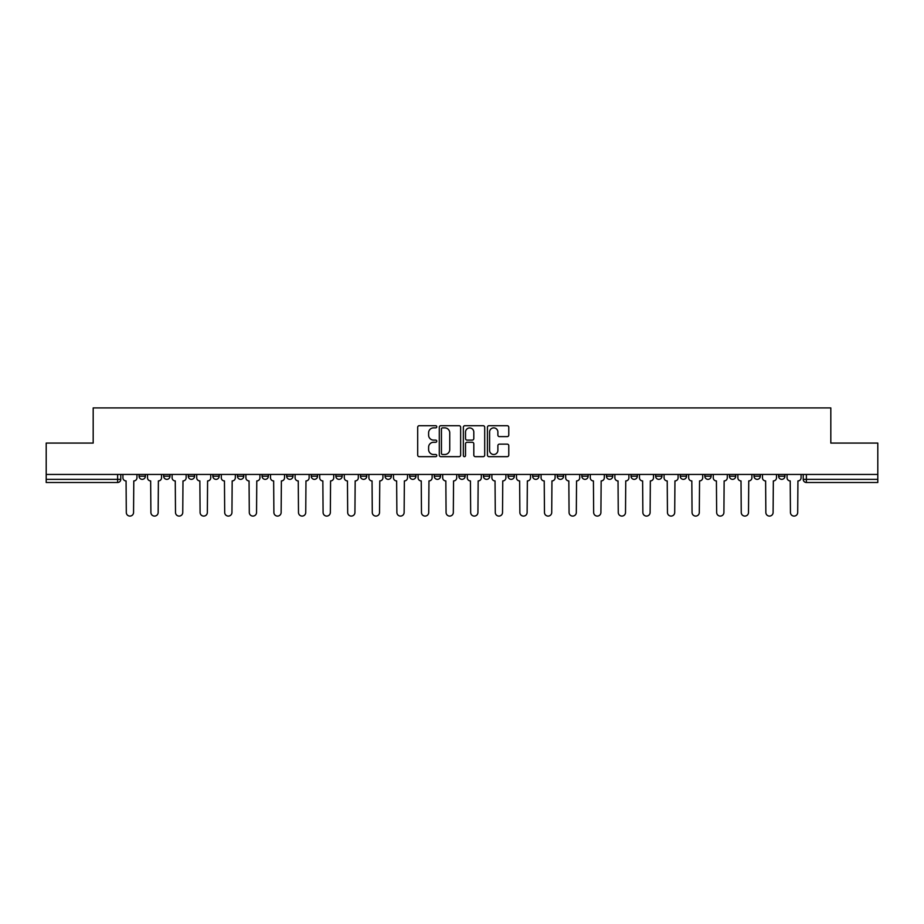 <?xml version="1.0" encoding="UTF-8"?>
<svg xmlns="http://www.w3.org/2000/svg" width="924" height="924" viewBox="0 0 924 924"><rect width="100%" height="100%" fill="white"/><g stroke="black" fill="none" stroke-linecap="round" stroke-linejoin="round"><path stroke-width="1.39" d="M436.775 426.796A1.086 1.086 0 0 0 435.689 425.71L419.242 425.71A1.548 1.548 0 0 0 417.694 427.258L417.694 455.116A1.548 1.548 0 0 0 419.242 456.664L435.689 456.664A1.086 1.086 0 0 0 436.775 455.578A1.086 1.086 0 0 0 435.689 454.493L433.564 454.493A4.955 4.955 0 0 1 428.609 449.549L428.609 447.228A4.955 4.955 0 0 1 433.564 442.273L435.689 442.273A1.086 1.086 0 0 0 436.775 441.187A1.086 1.086 0 0 0 435.689 440.101L433.564 440.101A4.955 4.955 0 0 1 428.609 435.146L428.609 432.825A4.955 4.955 0 0 1 433.564 427.881L435.689 427.881A1.086 1.086 0 0 0 436.775 426.796M778.62 474.451L778.62 476.195L784.926 476.195A3.153 3.153 0 0 1 781.773 479.348A3.153 3.153 0 0 1 778.62 476.195L778.62 474.451M631.034 474.451L631.034 476.195L637.341 476.195A3.153 3.153 0 0 1 634.187 479.348A3.153 3.153 0 0 1 631.034 476.195L631.034 474.451M606.433 474.451L606.433 476.195L612.739 476.195A3.153 3.153 0 0 1 609.586 479.348A3.153 3.153 0 0 1 606.433 476.195L606.433 474.451M581.831 474.451L581.831 476.195L588.149 476.195A3.153 3.153 0 0 1 584.984 479.348A3.153 3.153 0 0 1 581.831 476.195L581.831 474.451M532.64 474.451L532.64 476.195L538.946 476.195A3.153 3.153 0 0 1 535.793 479.348A3.153 3.153 0 0 1 532.64 476.195L532.64 474.451M483.448 476.195L483.448 474.451L483.448 476.195A3.153 3.153 0 0 0 486.602 479.348A3.153 3.153 0 0 1 483.448 476.195L489.755 476.195A3.153 3.153 0 0 1 486.602 479.348A3.153 3.153 0 0 0 489.755 476.195L489.755 474.451L489.755 476.195M458.847 476.195L458.847 474.451L458.847 476.195A3.153 3.153 0 0 0 462 479.348A3.153 3.153 0 0 1 458.847 476.195L465.153 476.195A3.153 3.153 0 0 1 462 479.348M434.245 476.195L434.245 474.451L434.245 476.195A3.153 3.153 0 0 0 437.399 479.348A3.153 3.153 0 0 1 434.245 476.195L440.552 476.195A3.153 3.153 0 0 1 437.399 479.348A3.153 3.153 0 0 0 440.552 476.195L440.552 474.451L440.552 476.195M409.655 474.451L409.655 476.195L415.962 476.195A3.153 3.153 0 0 1 412.809 479.348A3.153 3.153 0 0 1 409.655 476.195L409.655 474.451M385.054 474.451L385.054 476.195L391.36 476.195A3.153 3.153 0 0 1 388.207 479.348A3.153 3.153 0 0 1 385.054 476.195L385.054 474.451M360.452 474.451L360.452 476.195L366.759 476.195A3.153 3.153 0 0 1 363.606 479.348A3.153 3.153 0 0 1 360.452 476.195L360.452 474.451M335.851 476.195L335.851 474.451L335.851 476.195A3.153 3.153 0 0 0 339.016 479.348A3.153 3.153 0 0 1 335.851 476.195L342.169 476.195A3.153 3.153 0 0 1 339.016 479.348M286.659 476.195L286.659 474.451L286.659 476.195A3.153 3.153 0 0 0 289.813 479.348A3.153 3.153 0 0 1 286.659 476.195L292.966 476.195A3.153 3.153 0 0 1 289.813 479.348A3.153 3.153 0 0 0 292.966 476.195L292.966 474.451L292.966 476.195M262.058 476.195L262.058 474.451L262.058 476.195A3.153 3.153 0 0 0 265.211 479.348A3.153 3.153 0 0 1 262.058 476.195L268.364 476.195A3.153 3.153 0 0 1 265.211 479.348A3.153 3.153 0 0 0 268.364 476.195L268.364 474.451L268.364 476.195M237.468 476.195L237.468 474.451L237.468 476.195A3.153 3.153 0 0 0 240.621 479.348A3.153 3.153 0 0 1 237.468 476.195L243.774 476.195A3.153 3.153 0 0 1 240.621 479.348A3.153 3.153 0 0 0 243.774 476.195L243.774 474.451L243.774 476.195M212.867 476.195L212.867 474.451L212.867 476.195A3.153 3.153 0 0 0 216.02 479.348A3.153 3.153 0 0 1 212.867 476.195L219.173 476.195A3.153 3.153 0 0 1 216.02 479.348M188.265 476.195L188.265 474.451L188.265 476.195A3.153 3.153 0 0 0 191.418 479.348A3.153 3.153 0 0 1 188.265 476.195L194.571 476.195A3.153 3.153 0 0 1 191.418 479.348A3.153 3.153 0 0 0 194.571 476.195L194.571 474.451L194.571 476.195M163.675 476.195L163.675 474.451L163.675 476.195A3.153 3.153 0 0 0 166.828 479.348A3.153 3.153 0 0 1 163.675 476.195L169.981 476.195A3.153 3.153 0 0 1 166.828 479.348A3.153 3.153 0 0 0 169.981 476.195L169.981 474.451L169.981 476.195M507.23 436.625A1.548 1.548 0 0 0 508.778 435.077L508.778 427.258A1.548 1.548 0 0 0 507.23 425.71L488.969 425.71A1.548 1.548 0 0 0 487.422 427.258L487.422 455.116A1.548 1.548 0 0 0 488.969 456.664L507.23 456.664A1.548 1.548 0 0 0 508.778 455.116L508.778 445.68A1.548 1.548 0 0 0 507.23 444.132L499.422 444.132A1.548 1.548 0 0 0 497.874 445.68L497.874 450.358A4.135 4.135 0 0 1 493.728 454.493A4.135 4.135 0 0 1 489.593 450.358L489.593 432.016A4.135 4.135 0 0 1 493.728 427.881A4.135 4.135 0 0 1 497.874 432.016L497.874 435.077A1.548 1.548 0 0 0 499.422 436.625L507.23 436.625M46.2 474.451L46.2 443.081L93.185 443.081L93.185 407.911L830.815 407.911L830.815 443.081L877.8 443.081L877.8 474.451L46.2 474.451L46.2 479.348L120.778 479.348L120.778 474.451M460.649 427.258A1.548 1.548 0 0 0 459.101 425.71L440.84 425.71A1.548 1.548 0 0 0 439.293 427.258L439.293 455.116A1.548 1.548 0 0 0 440.84 456.664L459.101 456.664A1.548 1.548 0 0 0 460.649 455.116L460.649 427.258M464.899 425.71L483.16 425.71A1.548 1.548 0 0 1 484.707 427.258L484.707 455.116A1.548 1.548 0 0 1 483.16 456.664L475.352 456.664A1.548 1.548 0 0 1 473.804 455.116L473.804 443.82A1.548 1.548 0 0 0 472.256 442.273L467.07 442.273A1.548 1.548 0 0 0 465.523 443.82L465.523 455.578A1.086 1.086 0 0 1 464.437 456.664A1.086 1.086 0 0 1 463.351 455.578L463.351 427.258A1.548 1.548 0 0 1 464.899 425.71M803.222 474.451L803.222 479.348L877.8 479.348L877.8 482.501L806.375 482.501A3.153 3.153 0 0 1 803.222 479.348L803.222 474.451M877.8 474.451L877.8 479.348M120.778 479.348A3.153 3.153 0 0 1 117.625 482.501L46.2 482.501L46.2 479.348M784.926 474.451L784.926 476.195L784.926 474.451M760.325 474.451L760.325 476.195A3.153 3.153 0 0 1 757.172 479.348A3.153 3.153 0 0 1 754.019 476.195L760.325 476.195M754.019 474.451L754.019 476.195M735.735 474.451L735.735 476.195A3.153 3.153 0 0 1 732.582 479.348A3.153 3.153 0 0 1 729.429 476.195L735.735 476.195M729.429 474.451L729.429 476.195M711.134 474.451L711.134 476.195A3.153 3.153 0 0 1 707.98 479.348A3.153 3.153 0 0 1 704.827 476.195L711.134 476.195M704.827 474.451L704.827 476.195M686.532 474.451L686.532 476.195A3.153 3.153 0 0 1 683.379 479.348A3.153 3.153 0 0 1 680.226 476.195L686.532 476.195M680.226 474.451L680.226 476.195M661.942 474.451L661.942 476.195A3.153 3.153 0 0 1 658.789 479.348A3.153 3.153 0 0 1 655.636 476.195L661.942 476.195M655.636 474.451L655.636 476.195M637.341 474.451L637.341 476.195A3.153 3.153 0 0 1 634.187 479.348M612.739 474.451L612.739 476.195M588.149 476.195L588.149 474.451L588.149 476.195A3.153 3.153 0 0 1 584.984 479.348M563.548 474.451L563.548 476.195A3.153 3.153 0 0 1 560.394 479.348A3.153 3.153 0 0 1 557.241 476.195A3.153 3.153 0 0 0 560.394 479.348A3.153 3.153 0 0 0 563.548 476.195L557.241 476.195L557.241 474.451M538.946 476.195L538.946 474.451L538.946 476.195A3.153 3.153 0 0 1 535.793 479.348M514.345 474.451L514.345 476.195A3.153 3.153 0 0 1 511.191 479.348A3.153 3.153 0 0 1 508.038 476.195A3.153 3.153 0 0 0 511.191 479.348M508.038 474.451L508.038 476.195L514.345 476.195M465.153 474.451L465.153 476.195L465.153 474.451M415.962 476.195L415.962 474.451L415.962 476.195A3.153 3.153 0 0 1 412.809 479.348M391.36 476.195L391.36 474.451L391.36 476.195A3.153 3.153 0 0 1 388.207 479.348M366.759 476.195L366.759 474.451L366.759 476.195A3.153 3.153 0 0 1 363.606 479.348M342.169 474.451L342.169 476.195L342.169 474.451M317.567 476.195L317.567 474.451L317.567 476.195A3.153 3.153 0 0 1 314.414 479.348A3.153 3.153 0 0 1 311.261 476.195L317.567 476.195A3.153 3.153 0 0 1 314.414 479.348M311.261 474.451L311.261 476.195M219.173 474.451L219.173 476.195L219.173 474.451M145.38 474.451L145.38 476.195A3.153 3.153 0 0 1 142.227 479.348A3.153 3.153 0 0 1 139.074 476.195A3.153 3.153 0 0 0 142.227 479.348A3.153 3.153 0 0 0 145.38 476.195L145.38 474.451M139.074 474.451L139.074 476.195L145.38 476.195M442.538 427.881A1.086 1.086 0 0 0 441.453 428.955L441.453 453.418A1.086 1.086 0 0 0 442.538 454.493L444.779 454.493A4.955 4.955 0 0 0 449.734 449.549L449.734 432.825A4.955 4.955 0 0 0 444.779 427.881L442.538 427.881M473.804 432.097A4.135 4.135 0 0 0 469.658 427.951A4.135 4.135 0 0 0 465.523 432.097L465.523 438.553A1.548 1.548 0 0 0 467.07 440.101L472.256 440.101A1.548 1.548 0 0 0 473.804 438.553L473.804 432.097M122.915 474.451L122.915 477.766A3.153 3.153 0 0 0 126.068 480.919L126.299 512.462A3.627 3.627 0 0 0 129.926 516.089A3.627 3.627 0 0 0 133.553 512.462L133.795 480.919A3.153 3.153 0 0 0 136.948 477.766L136.948 474.451M147.505 474.451L147.505 477.766A3.153 3.153 0 0 0 150.658 480.919L150.901 512.462A3.627 3.627 0 0 0 154.527 516.089A3.627 3.627 0 0 0 158.154 512.462L158.385 480.919A3.153 3.153 0 0 0 161.538 477.766L161.538 474.451M172.107 474.451L172.107 477.766A3.153 3.153 0 0 0 175.26 480.919L175.502 512.462A3.627 3.627 0 0 0 179.129 516.089A3.627 3.627 0 0 0 182.756 512.462L182.987 480.919A3.153 3.153 0 0 0 186.14 477.766L186.14 474.451M196.708 474.451L196.708 477.766A3.153 3.153 0 0 0 199.861 480.919L200.092 512.462A3.627 3.627 0 0 0 203.719 516.089A3.627 3.627 0 0 0 207.346 512.462L207.588 480.919A3.153 3.153 0 0 0 210.741 477.766L210.741 474.451M221.298 474.451L221.298 477.766A3.153 3.153 0 0 0 224.451 480.919L224.694 512.462A3.627 3.627 0 0 0 228.32 516.089A3.627 3.627 0 0 0 231.947 512.462L232.178 480.919A3.153 3.153 0 0 0 235.331 477.766L235.331 474.451M245.9 474.451L245.9 477.766A3.153 3.153 0 0 0 249.053 480.919L249.295 512.462A3.627 3.627 0 0 0 252.922 516.089A3.627 3.627 0 0 0 256.549 512.462L256.78 480.919A3.153 3.153 0 0 0 259.933 477.766L259.933 474.451M270.501 474.451L270.501 477.766A3.153 3.153 0 0 0 273.654 480.919L273.885 512.462A3.627 3.627 0 0 0 277.512 516.089A3.627 3.627 0 0 0 281.139 512.462L281.381 480.919A3.153 3.153 0 0 0 284.534 477.766L284.534 474.451M295.091 474.451L295.091 477.766A3.153 3.153 0 0 0 298.256 480.919L298.487 512.462A3.627 3.627 0 0 0 302.113 516.089A3.627 3.627 0 0 0 305.74 512.462L305.971 480.919A3.153 3.153 0 0 0 309.136 477.766L309.136 474.451M319.692 474.451L319.692 477.766A3.153 3.153 0 0 0 322.846 480.919L323.088 512.462A3.627 3.627 0 0 0 326.715 516.089A3.627 3.627 0 0 0 330.342 512.462L330.573 480.919A3.153 3.153 0 0 0 333.726 477.766L333.726 474.451M344.294 474.451L344.294 477.766A3.153 3.153 0 0 0 347.447 480.919L347.678 512.462A3.627 3.627 0 0 0 351.305 516.089A3.627 3.627 0 0 0 354.932 512.462L355.174 480.919A3.153 3.153 0 0 0 358.327 477.766L358.327 474.451M368.895 474.451L368.895 477.766A3.153 3.153 0 0 0 372.049 480.919L372.28 512.462A3.627 3.627 0 0 0 375.906 516.089A3.627 3.627 0 0 0 379.533 512.462L379.776 480.919A3.153 3.153 0 0 0 382.929 477.766L382.929 474.451M393.485 474.451L393.485 477.766A3.153 3.153 0 0 0 396.639 480.919L396.881 512.462A3.627 3.627 0 0 0 400.508 516.089A3.627 3.627 0 0 0 404.135 512.462L404.366 480.919A3.153 3.153 0 0 0 407.519 477.766L407.519 474.451M418.087 474.451L418.087 477.766A3.153 3.153 0 0 0 421.24 480.919L421.471 512.462A3.627 3.627 0 0 0 425.098 516.089A3.627 3.627 0 0 0 428.724 512.462L428.967 480.919A3.153 3.153 0 0 0 432.12 477.766L432.12 474.451M442.688 474.451L442.688 477.766A3.153 3.153 0 0 0 445.842 480.919L446.073 512.462A3.627 3.627 0 0 0 449.699 516.089A3.627 3.627 0 0 0 453.326 512.462L453.568 480.919A3.153 3.153 0 0 0 456.722 477.766L456.722 474.451M467.278 474.451L467.278 477.766A3.153 3.153 0 0 0 470.432 480.919L470.674 512.462A3.627 3.627 0 0 0 474.301 516.089A3.627 3.627 0 0 0 477.927 512.462L478.158 480.919A3.153 3.153 0 0 0 481.312 477.766L481.312 474.451M491.88 474.451L491.88 477.766A3.153 3.153 0 0 0 495.033 480.919L495.276 512.462A3.627 3.627 0 0 0 498.902 516.089A3.627 3.627 0 0 0 502.529 512.462L502.76 480.919A3.153 3.153 0 0 0 505.913 477.766L505.913 474.451M516.481 474.451L516.481 477.766A3.153 3.153 0 0 0 519.635 480.919L519.865 512.462A3.627 3.627 0 0 0 523.492 516.089A3.627 3.627 0 0 0 527.119 512.462L527.361 480.919A3.153 3.153 0 0 0 530.515 477.766L530.515 474.451M541.071 474.451L541.071 477.766A3.153 3.153 0 0 0 544.224 480.919L544.467 512.462A3.627 3.627 0 0 0 548.094 516.089A3.627 3.627 0 0 0 551.72 512.462L551.951 480.919A3.153 3.153 0 0 0 555.105 477.766L555.105 474.451M565.673 474.451L565.673 477.766A3.153 3.153 0 0 0 568.826 480.919L569.068 512.462A3.627 3.627 0 0 0 572.695 516.089A3.627 3.627 0 0 0 576.322 512.462L576.553 480.919A3.153 3.153 0 0 0 579.706 477.766L579.706 474.451M590.274 474.451L590.274 477.766A3.153 3.153 0 0 0 593.427 480.919L593.658 512.462A3.627 3.627 0 0 0 597.285 516.089A3.627 3.627 0 0 0 600.912 512.462L601.154 480.919A3.153 3.153 0 0 0 604.308 477.766L604.308 474.451M614.864 474.451L614.864 477.766A3.153 3.153 0 0 0 618.029 480.919L618.26 512.462A3.627 3.627 0 0 0 621.887 516.089A3.627 3.627 0 0 0 625.513 512.462L625.744 480.919A3.153 3.153 0 0 0 628.909 477.766L628.909 474.451M639.466 474.451L639.466 477.766A3.153 3.153 0 0 0 642.619 480.919L642.861 512.462A3.627 3.627 0 0 0 646.488 516.089A3.627 3.627 0 0 0 650.115 512.462L650.346 480.919A3.153 3.153 0 0 0 653.499 477.766L653.499 474.451M664.067 474.451L664.067 477.766A3.153 3.153 0 0 0 667.22 480.919L667.451 512.462A3.627 3.627 0 0 0 671.078 516.089A3.627 3.627 0 0 0 674.705 512.462L674.947 480.919A3.153 3.153 0 0 0 678.101 477.766L678.101 474.451M688.669 474.451L688.669 477.766A3.153 3.153 0 0 0 691.822 480.919L692.053 512.462A3.627 3.627 0 0 0 695.68 516.089A3.627 3.627 0 0 0 699.306 512.462L699.549 480.919A3.153 3.153 0 0 0 702.702 477.766L702.702 474.451M713.259 474.451L713.259 477.766A3.153 3.153 0 0 0 716.412 480.919L716.654 512.462A3.627 3.627 0 0 0 720.281 516.089A3.627 3.627 0 0 0 723.908 512.462L724.139 480.919A3.153 3.153 0 0 0 727.292 477.766L727.292 474.451M737.86 474.451L737.86 477.766A3.153 3.153 0 0 0 741.013 480.919L741.244 512.462A3.627 3.627 0 0 0 744.871 516.089A3.627 3.627 0 0 0 748.498 512.462L748.74 480.919A3.153 3.153 0 0 0 751.893 477.766L751.893 474.451M762.462 474.451L762.462 477.766A3.153 3.153 0 0 0 765.615 480.919L765.846 512.462A3.627 3.627 0 0 0 769.473 516.089A3.627 3.627 0 0 0 773.099 512.462L773.342 480.919A3.153 3.153 0 0 0 776.495 477.766L776.495 474.451M787.052 474.451L787.052 477.766A3.153 3.153 0 0 0 790.205 480.919L790.447 512.462A3.627 3.627 0 0 0 794.074 516.089A3.627 3.627 0 0 0 797.701 512.462L797.932 480.919A3.153 3.153 0 0 0 801.085 477.766L801.085 474.451M117.625 474.451L117.625 482.501M806.375 474.451L806.375 482.501"/></g></svg>
